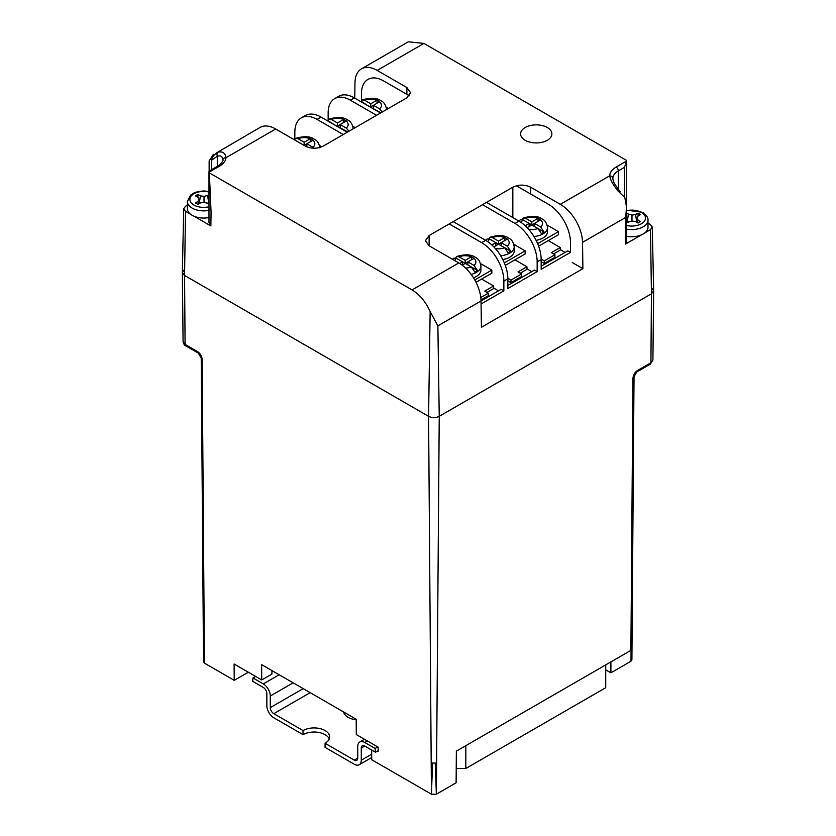 <?xml version="1.0" encoding="UTF-8"?>
<svg xmlns="http://www.w3.org/2000/svg" width="836" height="836" viewBox="0 0 836 836"><rect width="100%" height="100%" fill="white"/><g stroke="black" fill="none" stroke-linecap="round" stroke-linejoin="round"><path stroke-width="1.25" d="M456.237 768.483L465.83 768.483L605.724 687.714L605.724 664.892M465.83 768.483L465.83 745.66M378.196 750.686L375.489 752.243L375.103 748.46L364.726 742.472A9.896 5.716 -120 0 0 359.783 741.981A9.896 5.716 -120 0 0 357.735 746.506L357.735 758.095A4.943 2.853 60 0 1 356.711 760.352A4.943 2.853 60 0 1 354.234 760.112L357.735 758.095M310.177 692.668L273.8 713.672L303.05 730.559A15.581 8.997 180 0 1 320.021 728.605A15.581 8.997 180 0 1 329.645 736.924A15.581 8.997 180 0 1 325.079 743.277L354.234 760.112M325.079 743.277L325.079 747.374L354.286 764.24A9.896 5.716 -120 0 0 359.229 764.731A9.896 5.716 -120 0 0 361.277 760.196L371.675 754.197M361.277 748.084A4.943 2.853 60 0 1 362.301 745.817A4.943 2.853 60 0 1 364.778 746.067L361.277 748.084L361.277 760.196M375.489 752.243L364.778 746.067M375.103 748.46L377.747 746.935M343.899 712.983A15.581 8.997 180 0 1 344.223 712.324M293.154 682.834L270.3 696.033A9.896 5.716 -120 0 0 263.309 683.911L253.026 677.986L252.639 681.33L263.35 687.505A4.943 2.853 60 0 1 266.851 693.567L266.851 705.678A9.896 5.716 -120 0 0 273.842 717.8L303.05 734.656A15.581 8.997 180 0 1 318.338 732.367A15.581 8.997 180 0 1 329.238 738.972M253.026 677.986L255.68 676.449M303.05 730.559L303.05 734.656M273.8 713.672A4.943 2.853 60 0 1 270.3 707.611L303.186 688.624M270.3 696.033L270.3 707.611M356.199 719.775A15.581 8.997 180 0 1 343.596 711.958M633.887 376.942L631.817 649.091L630.898 650.366L632.967 378.217A3.145 1.829 0.4 0 0 633.887 376.942L636.792 371.968L650.272 364.182L652.916 360.013L653.647 290.761L651.443 287.657M371.644 750.028L371.717 759.715L431.439 794.2L436.361 794.2L456.122 782.789L456.362 751.125L630.898 650.366M204.444 663.147L203.524 661.872L201.225 358.059A3.145 1.829 -0.4 0 0 202.145 359.344L204.444 663.147L234.226 680.337L234.101 663.993L261.731 679.95L261.616 664.63L356.188 719.232L356.303 734.551L378.165 747.175L378.196 751.261L377.694 750.968M632.967 378.217C633.27 374.977 634.764 372.417 637.44 370.547L650.92 362.772L652.916 360.013M184.557 269.296L182.352 272.4L184.557 275.452L428.575 416.328C432.128 418.021 435.681 418.021 439.234 416.328L651.443 293.812L653.647 290.761M202.145 359.344C201.831 356.094 200.337 353.544 197.662 351.674L185.08 344.411A3.145 1.818 120 0 0 185.728 345.822C184.756 345.801 183.878 344.422 183.084 341.652L185.08 344.411L184.557 275.452L428.575 416.328C432.128 418.021 435.681 418.021 439.234 416.328L651.443 293.812L653.647 290.677L652.289 227.099L650.481 224.612L647.994 223.181M234.226 680.337L248.313 672.207M271.93 670.587L271.93 674.067L261.731 679.95M634.033 375.907L631.901 659.97L630.981 661.234L610.897 672.834L605.724 669.845M430.143 311.546L428.575 416.328L431.439 794.2L432.557 763.038L435.242 763.038L436.361 794.2L439.234 416.328L437.876 325.862L430.143 311.546C425.723 301.786 419.693 294.575 412.075 289.925L458.818 262.932L429.129 245.794L429.129 235.533L425.451 240.663L429.129 245.794M610.897 661.913L610.897 672.834M355.227 127.626L352.844 126.246M349.03 131.2L346.24 128.065L340.137 124.543L346.355 120.948L343.69 119.412L337.472 122.996L331.38 119.475L328.987 119.14L327.9 120.551A15.539 8.977 0 0 0 327.754 120.614M337.033 126.33L343.575 129.601A10.68 6.165 0 0 1 343.042 129.799M327.9 120.551L334.369 124.794M334.808 125.055L337.472 126.079L337.472 122.996M340.137 127.615L340.137 124.543L337.472 126.079M343.69 122.484L343.69 119.412M347.692 131.973L343.596 129.611M388.531 108.398L386.148 107.018M321.829 146.812L319.53 145.485M382.345 111.972L379.554 108.826L373.452 105.305L379.669 101.72L377.005 100.184L370.787 103.768L364.684 100.247L362.301 99.902L361.215 101.313A15.539 8.977 0 0 0 361.068 101.386M370.348 107.102L381.007 112.745M361.675 102.096A10.68 6.165 0 0 1 362.019 101.783L367.683 105.566M368.122 105.817L370.787 106.851L370.787 103.768M362.009 101.773L361.215 101.313M373.452 108.387L373.452 105.305L370.787 106.851M377.005 103.256L377.005 100.184M312.925 140.249A10.68 6.165 0 0 1 312.925 147.293L306.833 143.771L313.051 140.187L310.386 138.651L304.168 142.235L298.065 138.713L295.672 138.368L294.585 139.779A15.539 8.977 0 0 0 294.46 139.842M304.053 145.37L306.885 146.885M295.307 140.323A10.68 6.165 0 0 1 295.401 140.249L301.388 143.834M301.503 143.896L304.168 145.307L304.168 142.235M295.38 140.239L294.585 139.779M306.833 146.854L306.833 143.771L304.168 145.307M310.386 141.723L310.386 138.651M513.889 244.363L525.154 250.863L504.317 262.891M505.299 265.409L525.154 253.945L525.154 250.863M502.791 259.578A15.706 9.071 0 0 0 514.224 250.852L514.224 246.756A15.706 9.071 180 0 1 500.649 255.732M507.285 246.171L510.765 251.26A15.539 8.977 0 0 1 508.1 252.796L504.62 247.707L498.528 244.185L498.528 241.113L504.745 237.529L507.41 239.065L501.192 242.649L507.285 246.171A10.68 6.165 0 0 0 507.285 239.127M493.846 246.892L501.192 242.649L501.192 245.732M491.861 244.958L495.863 242.649L489.76 239.127L487.033 238.981L485.559 240.287M498.528 241.113L492.425 237.591L490.032 237.246L488.945 238.657A15.539 8.977 0 0 0 488.799 238.73M504.745 240.601L504.745 237.529M510.765 251.26L504.641 247.717A10.68 6.165 0 0 1 495.361 248.543M495.863 245.732L495.863 242.649L498.528 244.185M489.739 239.117L488.945 238.657M507.849 280.854L510.963 282.652L521.622 276.497L521.622 273.936L518.069 271.888L526.952 266.757L526.952 269.317L520.285 273.163M507.849 278.294L510.963 280.091L510.963 282.652M510.963 280.091L521.622 273.936M526.952 266.757L514.955 259.829M536.095 240.35A15.706 9.071 0 0 0 547.538 231.624L547.538 227.517A15.706 9.071 180 0 1 533.953 236.504M540.599 226.943L544.079 232.021A15.539 8.977 0 0 1 541.414 233.568L537.935 228.479L531.832 224.957L531.832 221.885L538.05 218.29L540.714 219.826L534.497 223.421L540.599 226.943A10.68 6.165 0 0 0 540.599 219.899M527.161 227.653L534.497 223.421L534.497 226.493M525.175 225.73L529.167 223.421L523.075 219.899L520.347 219.753L518.863 221.059M531.832 221.885L525.74 218.363L523.346 218.018L522.26 219.429A15.539 8.977 0 0 0 522.113 219.492M538.05 221.362L538.05 218.29M544.079 232.021L537.956 228.489M529.167 226.493L529.167 223.421L531.832 224.957M523.054 219.889L522.26 219.429M473.489 277.792A15.706 9.071 0 0 0 480.919 270.091L480.919 265.984A15.706 9.071 180 0 1 471.159 274.375M473.981 265.409L477.45 270.488A15.539 8.977 0 0 1 474.785 272.024L471.316 266.945L465.213 263.424L465.213 260.341L471.431 256.756L474.096 258.293L467.878 261.887L473.981 265.409A10.68 6.165 0 0 0 473.981 258.366M462.183 265.169L467.878 261.887L467.878 264.96M459.758 263.497L462.548 261.887L456.446 258.366L453.729 258.209L452.485 259.275M465.213 260.341L459.11 256.819L456.728 256.485L455.63 257.896A15.539 8.977 0 0 0 455.495 257.958M471.431 259.829L471.431 256.756M477.45 270.488L471.326 266.956M462.548 264.96L462.548 261.887L465.213 263.424M454.774 260.592A10.68 6.165 0 0 1 456.446 258.366L455.63 257.896M541.164 261.626L544.267 263.424L554.937 257.269L554.937 254.708L551.384 252.65L560.266 247.519L560.266 250.089L553.599 253.935M541.164 259.055L544.267 260.853L544.267 263.424M544.267 260.853L554.937 254.708M560.266 247.519L548.27 240.601M480.993 299.957L488.308 295.735L488.308 293.164L484.755 291.116L493.637 285.985L493.637 288.556L486.98 292.401M480.794 297.511L488.308 293.164M493.637 285.985L481.651 279.067M547.204 225.124L558.469 231.635L537.632 243.663M538.614 246.171L558.469 234.707L558.469 231.635M480.575 263.591L491.84 270.101L474.775 279.955M476.029 282.307L491.84 273.173L491.84 270.101M525.175 140.291A15.644 9.029 180 0 1 520.588 133.896A15.644 9.029 180 0 1 530.243 125.557A15.644 9.029 180 0 1 547.298 127.511A15.644 9.029 180 0 1 551.875 133.896A15.644 9.029 180 0 1 542.219 142.245A15.644 9.029 180 0 1 525.175 140.291A15.644 9.029 0 0 0 542.219 142.245A15.644 9.029 0 0 0 551.875 133.896A15.644 9.029 0 0 0 547.298 127.511A15.644 9.029 0 0 0 530.243 125.557A15.644 9.029 0 0 0 520.588 133.896A15.644 9.029 0 0 0 525.175 140.291M187.4 205.175L185.519 206.252L183.711 208.739L182.352 272.317L184.557 275.452L185.519 211.299L190.598 214.225M625.83 215.103L625.83 243.318A3.145 1.818 0 0 0 625.506 244.081L625.673 217.433L626.551 207.14L624.805 197.547L618.023 191.026A31.402 18.131 -120 0 0 617.365 190.106C612.903 184.578 610.343 179.824 609.684 175.832A21.987 12.697 180 0 1 616.122 167.064L626.603 161.003L626.289 160.251L423.925 43.42L377.182 70.412A31.402 18.131 -120 0 0 361.476 68.855A31.402 18.131 -120 0 0 354.976 82.785L354.746 98.094M211.351 169.812L211.351 160.376C211.978 157.356 214.068 154.639 217.642 152.246L259.996 127.448A31.402 18.131 60 0 1 275.692 128.995L305.391 146.143C311.305 148.912 317.231 148.912 323.156 146.143L406.871 97.812L410.549 92.681L406.871 87.55L377.182 70.412M217.642 152.246L218.311 152.068C222.909 151.347 225.469 153.228 225.981 157.701A21.987 12.697 180 0 1 219.565 166.134L209.073 172.195L209.355 172.885L412.075 289.925M530.609 193.994L530.609 187.201C524.694 184.432 518.769 184.432 512.844 187.201L429.129 235.533M530.609 187.201L560.308 204.339L609.684 175.832A3.145 2.56 1.6 0 1 612.83 178.423L612.819 178.601C613.655 182.572 613.53 182.373 618.65 189.647L617.365 190.106M572.263 262.535L582.901 268.68L582.514 242.356A31.402 18.131 -120 0 0 560.308 204.339M458.818 262.932A31.402 18.131 60 0 1 481.024 300.95L481.421 327.263L582.901 268.68M625.506 244.081L641.463 234.864M644.734 232.972L650.481 229.66L652.289 227.099M361.476 68.855L408.334 41.8L423.925 43.42M183.711 208.739L185.519 211.299M194.025 216.21L210.86 225.929L211.069 212.302L209.355 172.885M213.431 154.326L209.146 160.857L209.146 171.129M209.073 172.195L209.314 170.993L217.987 165.977A3.145 1.818 -120 0 1 219.565 166.134M208.99 171.631L208.99 222.815L210.86 225.689M275.692 128.995L225.981 157.701A3.145 2.56 -175.8 0 0 222.846 160.031A3.145 2.56 -175.8 0 0 222.846 160.188C222.731 156.541 220.903 155.214 217.36 156.186L211.351 160.376M222.857 159.958L222.846 160.031C224.048 160.313 218.938 166.239 217.987 165.977M625.83 243.318L626.551 241.499L626.551 207.14M624.523 196.941L624.523 167.336L626.603 161.003L626.697 210.129M218.311 152.068A3.145 2.529 77.2 0 0 217.36 156.186L217.36 166.343M437.876 325.862L501.192 289.319L503.857 290.855L503.857 281.115A31.402 18.131 -120 0 0 481.651 242.649L485.643 240.34L453.666 221.874M449.663 224.184L481.651 242.649M493.637 288.044L498.528 290.855M485.643 240.34A31.402 18.131 60 0 1 507.849 278.806L507.849 288.556L537.161 271.627L534.497 270.091L507.849 285.473M537.161 261.887A31.402 18.131 -120 0 0 514.955 223.421L518.957 221.112A31.402 18.131 60 0 1 541.164 259.578L537.161 261.887L537.161 271.627M482.978 204.956L514.955 223.421M526.952 268.805L531.832 271.627M518.957 221.112L486.98 202.646M541.164 259.578L541.164 269.317L570.476 252.399L567.811 250.852L541.164 266.245M516.366 185.77L548.27 204.183A31.402 18.131 -120 0 1 570.476 242.649L570.476 252.399M560.266 249.577L565.146 252.399M481.066 304.011L503.857 290.855M361.455 100.686L361.455 93.768A31.402 18.131 -120 0 1 367.965 79.389A31.402 18.131 -120 0 1 383.672 80.946L409.347 95.774M350.357 100.174A31.402 18.131 -120 0 0 334.651 98.627L338.653 96.318A31.402 18.131 60 0 1 354.349 97.875L350.357 100.174L376.566 115.305M380.558 112.996L354.349 97.875M334.651 98.627A31.402 18.131 -120 0 0 328.151 112.996L328.151 119.914M317.043 119.412A31.402 18.131 -120 0 0 301.347 117.855L305.339 115.546A31.402 18.131 60 0 1 321.045 117.103L317.043 119.412L343.251 134.544M347.243 132.234L321.045 117.103M301.347 117.855A31.402 18.131 -120 0 0 294.836 132.234L294.836 139.152M208.99 210.369A16.333 9.426 180 0 1 192.175 208.112A16.333 9.426 180 0 1 187.4 201.445L187.4 208.624A16.333 9.426 0 0 0 192.175 215.291A16.333 9.426 0 0 0 208.99 217.548M197.923 194.422L195.436 195.854L197.902 197.275L197.923 194.422L200.389 195.843L204.026 196.397L208.99 195.081M208.99 203.671L204.026 202.354L200.389 202.918L197.923 204.339L196.659 203.629L195.436 202.897L197.902 201.476L198.874 199.376L197.902 197.275M199.574 201.434L200.389 195.843M204.026 202.354L204.026 196.397M208.488 201.434L207.673 195.843M207.934 203.064L208.99 199.961M198.571 203.963L197.902 201.476M200.128 203.064L198.874 199.376M626.551 236.274A16.333 9.426 0 0 0 647.994 227.319L647.994 220.14A16.333 9.426 180 0 1 626.551 229.095M626.551 213.504L631.974 215.103L635.611 214.538L638.077 213.117L640.564 214.549L638.098 215.97L637.126 218.071L638.098 220.181L640.564 221.603L638.077 223.034L635.611 221.613L631.974 221.049L626.551 222.637M626.551 218.645L626.551 217.496M627.512 220.129L628.327 214.538M631.974 221.049L631.974 215.103M636.426 220.129L635.611 214.538M638.087 215.991L638.077 213.117M639.007 215.448L639.341 213.817M635.872 221.759L637.126 218.071M637.429 222.669L638.098 220.181M628.066 221.759L626.812 218.071M367.37 740.936L364.726 742.472M263.309 683.911L279.161 674.756M650.272 364.182A3.145 1.818 60 0 0 650.92 362.772L651.443 293.812L650.481 229.66M630.981 661.234L631.065 650.262M637.44 370.547A3.145 1.818 60 0 1 636.792 371.968M185.728 345.822L198.31 353.085A3.145 1.818 -60 0 1 197.662 351.674M353.179 128.639A15.706 9.071 180 0 1 353.179 128.807L353.179 128.639C352.395 124.062 350.514 121.157 347.536 119.935C343.502 116.998 337.326 116.727 328.987 119.14M346.24 128.065A10.68 6.165 0 0 0 346.24 121.021M343.575 119.475A10.68 6.165 0 0 0 331.38 119.475M386.493 109.411A15.706 9.071 180 0 1 386.483 109.579L386.493 109.411C385.709 104.834 383.828 101.929 380.85 100.696C376.817 97.76 370.63 97.498 362.301 99.902M379.554 108.826A10.68 6.165 0 0 0 379.554 101.783M376.346 110.571A10.68 6.165 0 0 0 376.89 110.373M376.89 100.247A10.68 6.165 0 0 0 364.684 100.247M310.26 138.713A10.68 6.165 0 0 0 298.065 138.713M489.76 239.127A10.68 6.165 0 0 0 487.942 241.813M504.62 237.591A10.68 6.165 0 0 0 492.425 237.591M528.676 229.304A10.68 6.165 0 0 0 537.935 228.479M523.075 219.899A10.68 6.165 0 0 0 521.256 222.575M537.935 218.363A10.68 6.165 0 0 0 525.74 218.363M465.568 268.042A10.68 6.165 0 0 0 471.316 266.945M471.316 256.819A10.68 6.165 0 0 0 459.11 256.819M625.673 217.433L582.514 242.356M512.844 217.579L512.844 187.201M406.871 94.343L406.871 87.55M618.347 189.229L618.347 170.91A18.841 10.878 0 0 0 612.83 178.423M624.523 167.336L618.347 170.91A3.145 1.818 60 0 0 616.122 167.064M507.849 278.806L503.857 281.115M208.99 192.019A13.815 7.973 0 0 0 192.228 194.966A13.815 7.973 0 0 0 193.952 205.039A13.815 7.973 0 0 0 208.99 206.774M626.551 225.501A13.815 7.973 0 0 0 643.208 222.48A13.815 7.973 0 0 0 641.442 212.448A13.815 7.973 0 0 0 626.551 210.682M364.475 739.264L359.783 741.981M371.706 757.52L359.229 764.731M183.084 341.652L182.352 272.4M201.225 358.059L198.31 353.085M319.864 147.878C319.091 143.301 317.21 140.396 314.231 139.163C310.198 136.226 304.011 135.965 295.672 138.368M514.224 246.756C513.45 242.179 511.569 239.274 508.591 238.041C504.557 235.104 498.371 234.843 490.032 237.246M547.538 227.517C546.754 222.94 544.884 220.046 541.895 218.813C537.861 215.876 531.686 215.604 523.346 218.018M480.919 265.984C480.136 261.407 478.255 258.502 475.276 257.279C471.243 254.332 465.056 254.071 456.728 256.474M620.218 191.904L618.65 189.647M208.99 191.496L203.712 190.953L197.913 191.622L193.889 193.001L190.629 195.081L187.4 201.445M647.994 220.14C647.921 220.767 649.154 216.827 642.696 212.323L626.551 210.16"/></g></svg>
